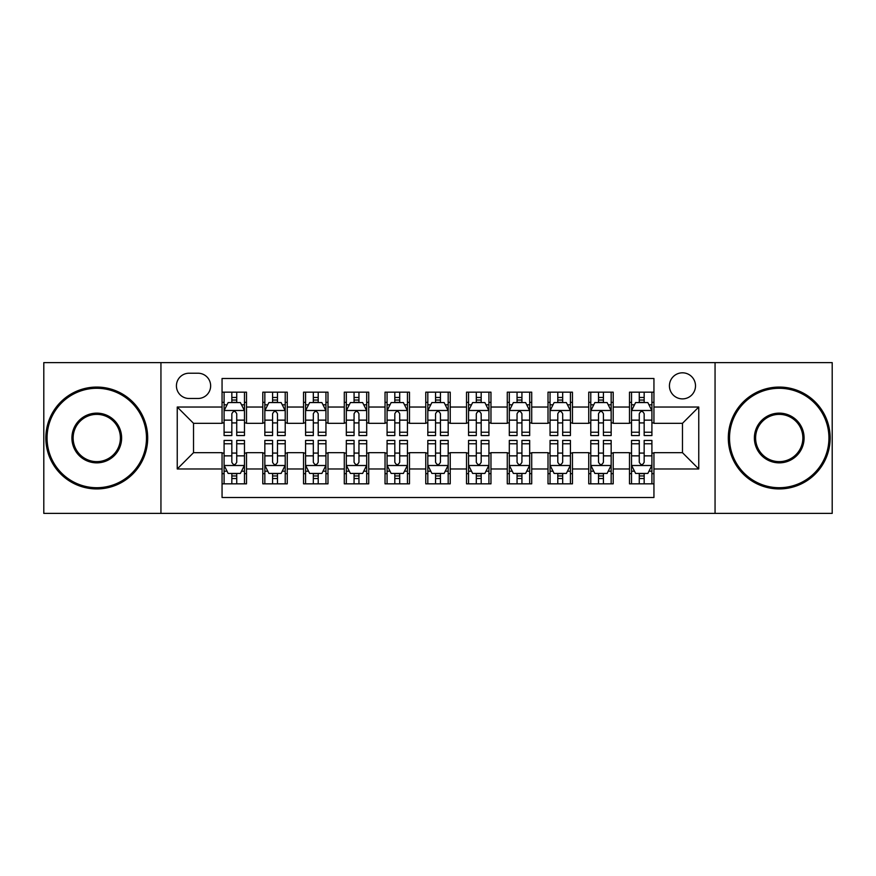 <?xml version="1.0" encoding="UTF-8"?>
<svg xmlns="http://www.w3.org/2000/svg" width="876" height="876" viewBox="0 0 876 876"><rect width="100%" height="100%" fill="white"/><g stroke="black" fill="none" stroke-linecap="round" stroke-linejoin="round"><path stroke-width="1.31" d="M682.47 372.815A13.041 13.041 0 0 0 669.428 385.845A13.041 13.041 0 0 0 682.47 398.887A13.041 13.041 0 0 0 695.5 385.845A13.041 13.041 0 0 0 682.47 372.815M715.057 513.38L832.2 513.38L832.2 362.62L715.057 362.62L715.057 513.38L160.943 513.38L160.943 362.62L43.8 362.62L43.8 513.38L160.943 513.38M653.945 392.163L629.494 392.163L629.494 407.033L613.2 407.033L613.2 423.327L629.494 423.327L629.494 407.033M613.2 407.033L613.2 392.163L588.749 392.163L588.749 407.033L572.455 407.033L572.455 423.327L588.749 423.327L588.749 407.033M572.455 407.033L572.455 392.163L548.015 392.163L548.015 407.033L531.71 407.033L531.71 423.327L548.015 423.327L548.015 407.033M531.71 407.033L531.71 392.163L507.27 392.163L507.27 407.033L490.965 407.033L490.965 423.327L507.27 423.327L507.27 407.033M490.965 407.033L490.965 392.163L466.525 392.163L466.525 407.033L450.22 407.033L450.22 423.327L466.525 423.327L466.525 407.033M450.22 407.033L450.22 392.163L425.78 392.163L425.78 407.033L409.475 407.033L409.475 423.327L425.78 423.327L425.78 407.033M409.475 407.033L409.475 392.163L385.035 392.163L385.035 407.033L368.73 407.033L368.73 423.327L385.035 423.327L385.035 407.033M368.73 407.033L368.73 392.163L344.29 392.163L344.29 407.033L327.985 407.033L327.985 423.327L344.29 423.327L344.29 407.033M327.985 407.033L327.985 392.163L303.545 392.163L303.545 407.033L287.251 407.033L287.251 423.327L303.545 423.327L303.545 407.033M287.251 407.033L287.251 392.163L262.8 392.163L262.8 423.327L246.506 423.327L246.506 392.163L222.055 392.163M222.055 483.837L246.506 483.837L246.506 452.673L262.8 452.673L262.8 483.837L287.251 483.837L287.251 452.673L303.545 452.673L303.545 468.967L287.251 468.967M303.545 468.967L303.545 483.837L327.985 483.837L327.985 452.673L344.29 452.673L344.29 468.967L327.985 468.967M344.29 468.967L344.29 483.837L368.73 483.837L368.73 452.673L385.035 452.673L385.035 468.967L368.73 468.967M385.035 468.967L385.035 483.837L409.475 483.837L409.475 452.673L425.78 452.673L425.78 468.967L409.475 468.967M425.78 468.967L425.78 483.837L450.22 483.837L450.22 452.673L466.525 452.673L466.525 468.967L450.22 468.967M466.525 468.967L466.525 483.837L490.965 483.837L490.965 452.673L507.27 452.673L507.27 468.967L490.965 468.967M507.27 468.967L507.27 483.837L531.71 483.837L531.71 452.673L548.015 452.673L548.015 468.967L531.71 468.967M548.015 468.967L548.015 483.837L572.455 483.837L572.455 452.673L588.749 452.673L588.749 468.967L572.455 468.967M588.749 468.967L588.749 483.837L613.2 483.837L613.2 452.673L629.494 452.673L629.494 468.967L613.2 468.967M189.052 398.481L198.02 398.481A12.625 12.625 0 0 0 210.645 385.845A12.625 12.625 0 0 0 198.02 373.22L189.052 373.22A12.625 12.625 0 0 0 176.426 385.845A12.625 12.625 0 0 0 189.052 398.481M715.057 362.62L160.943 362.62M653.945 407.033L653.945 378.509L222.055 378.509L222.055 423.327L193.53 423.327L193.53 452.673L222.055 452.673L222.055 497.491L653.945 497.491L653.945 452.673L682.47 452.673L682.47 423.327L653.945 423.327L653.945 407.033L698.763 407.033L698.763 468.967L653.945 468.967M222.055 468.967L177.237 468.967L177.237 407.033L222.055 407.033M629.494 468.967L629.494 483.837L653.945 483.837M222.055 402.347L224.092 402.347M231.833 402.347L236.728 402.347M244.47 402.347L246.506 402.347M222.055 422.922L224.092 422.922M231.833 422.922L236.728 422.922M244.47 422.922L246.506 422.922M222.055 453.078L224.092 453.078M231.833 453.078L236.728 453.078M244.47 453.078L246.506 453.078M222.055 473.653L224.092 473.653M231.833 473.653L236.728 473.653M244.47 473.653L246.506 473.653M262.8 422.922L264.837 422.922M272.578 422.922L277.473 422.922M285.215 422.922L287.251 422.922M262.8 402.347L264.837 402.347M272.578 402.347L277.473 402.347M285.215 402.347L287.251 402.347M262.8 453.078L264.837 453.078M272.578 453.078L277.473 453.078M285.215 453.078L287.251 453.078M262.8 473.653L264.837 473.653M272.578 473.653L277.473 473.653M285.215 473.653L287.251 473.653M303.545 453.078L305.582 453.078M313.323 453.078L318.207 453.078M325.949 453.078L327.985 453.078M303.545 473.653L305.582 473.653M313.323 473.653L318.207 473.653M325.949 473.653L327.985 473.653M303.545 402.347L305.582 402.347M313.323 402.347L318.207 402.347M325.949 402.347L327.985 402.347M303.545 422.922L305.582 422.922M313.323 422.922L318.207 422.922M325.949 422.922L327.985 422.922M344.29 453.078L346.327 453.078M354.068 453.078L358.952 453.078M366.694 453.078L368.73 453.078M344.29 473.653L346.327 473.653M354.068 473.653L358.952 473.653M366.694 473.653L368.73 473.653M344.29 402.347L346.327 402.347M354.068 402.347L358.952 402.347M366.694 402.347L368.73 402.347M344.29 422.922L346.327 422.922M354.068 422.922L358.952 422.922M366.694 422.922L368.73 422.922M385.035 453.078L387.072 453.078M394.813 453.078L399.697 453.078M407.439 453.078L409.475 453.078M385.035 473.653L387.072 473.653M394.813 473.653L399.697 473.653M407.439 473.653L409.475 473.653M385.035 402.347L387.072 402.347M394.813 402.347L399.697 402.347M407.439 402.347L409.475 402.347M385.035 422.922L387.072 422.922M394.813 422.922L399.697 422.922M407.439 422.922L409.475 422.922M425.78 453.078L427.816 453.078M435.558 453.078L440.442 453.078M448.183 453.078L450.22 453.078M425.78 473.653L427.816 473.653M435.558 473.653L440.442 473.653M448.183 473.653L450.22 473.653M425.78 402.347L427.816 402.347M435.558 402.347L440.442 402.347M448.183 402.347L450.22 402.347M425.78 422.922L427.816 422.922M435.558 422.922L440.442 422.922M448.183 422.922L450.22 422.922M466.525 453.078L468.561 453.078M476.303 453.078L481.187 453.078M488.928 453.078L490.965 453.078M466.525 473.653L468.561 473.653M476.303 473.653L481.187 473.653M488.928 473.653L490.965 473.653M466.525 402.347L468.561 402.347M476.303 402.347L481.187 402.347M488.928 402.347L490.965 402.347M466.525 422.922L468.561 422.922M476.303 422.922L481.187 422.922M488.928 422.922L490.965 422.922M507.27 453.078L509.306 453.078M517.048 453.078L521.932 453.078M529.673 453.078L531.71 453.078M507.27 473.653L509.306 473.653M517.048 473.653L521.932 473.653M529.673 473.653L531.71 473.653M507.27 402.347L509.306 402.347M517.048 402.347L521.932 402.347M529.673 402.347L531.71 402.347M507.27 422.922L509.306 422.922M517.048 422.922L521.932 422.922M529.673 422.922L531.71 422.922M548.015 453.078L550.051 453.078M557.793 453.078L562.677 453.078M570.418 453.078L572.455 453.078M548.015 473.653L550.051 473.653M557.793 473.653L562.677 473.653M570.418 473.653L572.455 473.653M548.015 402.347L550.051 402.347M557.793 402.347L562.677 402.347M570.418 402.347L572.455 402.347M548.015 422.922L550.051 422.922M557.793 422.922L562.677 422.922M570.418 422.922L572.455 422.922M588.749 453.078L590.785 453.078M598.527 453.078L603.422 453.078M611.163 453.078L613.2 453.078M588.749 473.653L590.785 473.653M598.527 473.653L603.422 473.653M611.163 473.653L613.2 473.653M588.749 402.347L590.785 402.347M598.527 402.347L603.422 402.347M611.163 402.347L613.2 402.347M588.749 422.922L590.785 422.922M598.527 422.922L603.422 422.922M611.163 422.922L613.2 422.922M629.494 453.078L631.53 453.078M639.272 453.078L644.167 453.078M651.908 453.078L653.945 453.078M629.494 473.653L631.53 473.653M639.272 473.653L644.167 473.653M651.908 473.653L653.945 473.653M629.494 402.347L631.53 402.347M639.272 402.347L644.167 402.347M651.908 402.347L653.945 402.347M629.494 422.922L631.53 422.922M639.272 422.922L644.167 422.922M651.908 422.922L653.945 422.922M193.53 423.327L177.237 407.033M193.53 452.673L177.237 468.967M698.763 407.033L682.47 423.327M698.763 468.967L682.47 452.673M236.728 397.463L231.833 397.463M244.47 432.229L236.728 432.229L236.728 435.558L244.47 435.558L244.47 410.702L240.385 402.555L228.165 402.555L224.092 410.702L224.092 435.558L231.833 435.558L231.833 432.229L224.092 432.229M224.092 410.702L224.092 392.163M244.47 410.702L244.47 392.163M231.833 402.555L231.833 392.163M236.728 392.163L236.728 402.555M236.728 432.229L236.728 413.757C235.096 410.614 233.465 410.614 231.833 413.757L231.833 432.229M231.833 478.537L236.728 478.537M224.092 443.771L231.833 443.771L231.833 440.442L224.092 440.442L224.092 465.298L228.165 473.445L240.385 473.445L244.47 465.298L244.47 440.442L236.728 440.442L236.728 443.771L244.47 443.771M244.47 465.298L244.47 483.837M224.092 465.298L224.092 483.837M236.728 473.445L236.728 483.837M231.833 483.837L231.833 473.445M231.833 443.771L231.833 462.243C233.465 465.386 235.096 465.386 236.728 462.243L236.728 443.771M96.765 388.287A49.713 49.713 0 0 0 47.063 438A49.713 49.713 0 0 0 96.765 487.713A49.713 49.713 0 0 0 146.478 438A49.713 49.713 0 0 0 96.765 388.287M96.765 488.928A50.928 50.928 0 0 1 45.837 438A50.928 50.928 0 0 1 96.765 387.072A50.928 50.928 0 0 1 147.694 438A50.928 50.928 0 0 1 96.765 488.928M96.765 413.144A24.856 24.856 0 0 1 121.622 438A24.856 24.856 0 0 1 96.765 462.856A24.856 24.856 0 0 1 71.909 438A24.856 24.856 0 0 1 96.765 413.144M96.765 461.63A23.63 23.63 0 0 0 120.395 438A23.63 23.63 0 0 0 96.765 414.37A23.63 23.63 0 0 0 73.135 438A23.63 23.63 0 0 0 96.765 461.63M779.235 388.287A49.713 49.713 0 0 0 729.522 438A49.713 49.713 0 0 0 779.235 487.713A49.713 49.713 0 0 0 828.937 438A49.713 49.713 0 0 0 779.235 388.287M779.235 488.928A50.928 50.928 0 0 1 728.306 438A50.928 50.928 0 0 1 779.235 387.072A50.928 50.928 0 0 1 830.163 438A50.928 50.928 0 0 1 779.235 488.928M779.235 413.144A24.856 24.856 0 0 1 804.091 438A24.856 24.856 0 0 1 779.235 462.856A24.856 24.856 0 0 1 754.378 438A24.856 24.856 0 0 1 779.235 413.144M779.235 461.63A23.63 23.63 0 0 0 802.865 438A23.63 23.63 0 0 0 779.235 414.37A23.63 23.63 0 0 0 755.605 438A23.63 23.63 0 0 0 779.235 461.63M277.473 397.463L272.578 397.463M285.215 432.229L277.473 432.229L277.473 435.558L285.215 435.558L285.215 410.702L281.13 402.555L268.91 402.555L264.837 410.702L264.837 435.558L272.578 435.558L272.578 432.229L264.837 432.229M264.837 410.702L264.837 392.163M285.215 410.702L285.215 392.163M272.578 402.555L272.578 392.163M277.473 392.163L277.473 402.555M277.473 432.229L277.473 413.757C275.841 410.614 274.21 410.614 272.578 413.757L272.578 432.229M318.207 397.463L313.323 397.463M325.949 432.229L318.207 432.229L318.207 435.558L325.949 435.558L325.949 410.702L321.875 402.555L309.655 402.555L305.582 410.702L305.582 435.558L313.323 435.558L313.323 432.229L305.582 432.229M305.582 410.702L305.582 392.163M325.949 410.702L325.949 392.163M313.323 402.555L313.323 392.163M318.207 392.163L318.207 402.555M318.207 432.229L318.207 413.757C316.586 410.614 314.955 410.614 313.323 413.757L313.323 432.229M358.952 397.463L354.068 397.463M366.694 432.229L358.952 432.229L358.952 435.558L366.694 435.558L366.694 410.702L362.62 402.555L350.4 402.555L346.327 410.702L346.327 435.558L354.068 435.558L354.068 432.229L346.327 432.229M346.327 410.702L346.327 392.163M366.694 410.702L366.694 392.163M354.068 402.555L354.068 392.163M358.952 392.163L358.952 402.555M358.952 432.229L358.952 413.757C357.331 410.614 355.7 410.614 354.068 413.757L354.068 432.229M399.697 397.463L394.813 397.463M407.439 432.229L399.697 432.229L399.697 435.558L407.439 435.558L407.439 410.702L403.365 402.555L391.145 402.555L387.072 410.702L387.072 435.558L394.813 435.558L394.813 432.229L387.072 432.229M387.072 410.702L387.072 392.163M407.439 410.702L407.439 392.163M394.813 402.555L394.813 392.163M399.697 392.163L399.697 402.555M399.697 432.229L399.697 413.757C398.076 410.614 396.445 410.614 394.813 413.757L394.813 432.229M272.578 478.537L277.473 478.537M264.837 443.771L272.578 443.771L272.578 440.442L264.837 440.442L264.837 465.298L268.91 473.445L281.13 473.445L285.215 465.298L285.215 440.442L277.473 440.442L277.473 443.771L285.215 443.771M285.215 465.298L285.215 483.837M264.837 465.298L264.837 483.837M277.473 473.445L277.473 483.837M272.578 483.837L272.578 473.445M272.578 443.771L272.578 462.243C274.21 465.386 275.83 465.386 277.473 462.243L277.473 443.771M313.323 478.537L318.207 478.537M305.582 443.771L313.323 443.771L313.323 440.442L305.582 440.442L305.582 465.298L309.655 473.445L321.875 473.445L325.949 465.298L325.949 440.442L318.207 440.442L318.207 443.771L325.949 443.771M325.949 465.298L325.949 483.837M305.582 465.298L305.582 483.837M318.207 473.445L318.207 483.837M313.323 483.837L313.323 473.445M313.323 443.771L313.323 462.243C314.955 465.386 316.575 465.386 318.207 462.243L318.207 443.771M354.068 478.537L358.952 478.537M346.327 443.771L354.068 443.771L354.068 440.442L346.327 440.442L346.327 465.298L350.4 473.445L362.62 473.445L366.694 465.298L366.694 440.442L358.952 440.442L358.952 443.771L366.694 443.771M366.694 465.298L366.694 483.837M346.327 465.298L346.327 483.837M358.952 473.445L358.952 483.837M354.068 483.837L354.068 473.445M354.068 443.771L354.068 462.243C355.7 465.386 357.32 465.386 358.952 462.243L358.952 443.771M394.813 478.537L399.697 478.537M387.072 443.771L394.813 443.771L394.813 440.442L387.072 440.442L387.072 465.298L391.145 473.445L403.365 473.445L407.439 465.298L407.439 440.442L399.697 440.442L399.697 443.771L407.439 443.771M407.439 465.298L407.439 483.837M387.072 465.298L387.072 483.837M399.697 473.445L399.697 483.837M394.813 483.837L394.813 473.445M394.813 443.771L394.813 462.243C396.434 465.386 398.065 465.386 399.697 462.243L399.697 443.771M440.442 397.463L435.558 397.463M448.183 432.229L440.442 432.229L440.442 435.558L448.183 435.558L448.183 410.702L444.11 402.555L431.89 402.555L427.816 410.702L427.816 435.558L435.558 435.558L435.558 432.229L427.816 432.229M427.816 410.702L427.816 392.163M448.183 410.702L448.183 392.163M435.558 402.555L435.558 392.163M440.442 392.163L440.442 402.555M440.442 432.229L440.442 413.757C438.821 410.614 437.19 410.614 435.558 413.757L435.558 432.229M435.558 478.537L440.442 478.537M427.816 443.771L435.558 443.771L435.558 440.442L427.816 440.442L427.816 465.298L431.89 473.445L444.11 473.445L448.183 465.298L448.183 440.442L440.442 440.442L440.442 443.771L448.183 443.771M448.183 465.298L448.183 483.837M427.816 465.298L427.816 483.837M440.442 473.445L440.442 483.837M435.558 483.837L435.558 473.445M435.558 443.771L435.558 462.243C437.179 465.386 438.81 465.386 440.442 462.243L440.442 443.771M481.187 397.463L476.303 397.463M488.928 432.229L481.187 432.229L481.187 435.558L488.928 435.558L488.928 410.702L484.855 402.555L472.635 402.555L468.561 410.702L468.561 435.558L476.303 435.558L476.303 432.229L468.561 432.229M468.561 410.702L468.561 392.163M488.928 410.702L488.928 392.163M476.303 402.555L476.303 392.163M481.187 392.163L481.187 402.555M481.187 432.229L481.187 413.757C479.566 410.614 477.935 410.614 476.303 413.757L476.303 432.229M476.303 478.537L481.187 478.537M468.561 443.771L476.303 443.771L476.303 440.442L468.561 440.442L468.561 465.298L472.635 473.445L484.855 473.445L488.928 465.298L488.928 440.442L481.187 440.442L481.187 443.771L488.928 443.771M488.928 465.298L488.928 483.837M468.561 465.298L468.561 483.837M481.187 473.445L481.187 483.837M476.303 483.837L476.303 473.445M476.303 443.771L476.303 462.243C477.924 465.386 479.555 465.386 481.187 462.243L481.187 443.771M521.932 397.463L517.048 397.463M529.673 432.229L521.932 432.229L521.932 435.558L529.673 435.558L529.673 410.702L525.6 402.555L513.38 402.555L509.306 410.702L509.306 435.558L517.048 435.558L517.048 432.229L509.306 432.229M509.306 410.702L509.306 392.163M529.673 410.702L529.673 392.163M517.048 402.555L517.048 392.163M521.932 392.163L521.932 402.555M521.932 432.229L521.932 413.757C520.3 410.614 518.68 410.614 517.048 413.757L517.048 432.229M517.048 478.537L521.932 478.537M509.306 443.771L517.048 443.771L517.048 440.442L509.306 440.442L509.306 465.298L513.38 473.445L525.6 473.445L529.673 465.298L529.673 440.442L521.932 440.442L521.932 443.771L529.673 443.771M529.673 465.298L529.673 483.837M509.306 465.298L509.306 483.837M521.932 473.445L521.932 483.837M517.048 483.837L517.048 473.445M517.048 443.771L517.048 462.243C518.669 465.386 520.3 465.386 521.932 462.243L521.932 443.771M562.677 397.463L557.793 397.463M570.418 432.229L562.677 432.229L562.677 435.558L570.418 435.558L570.418 410.702L566.345 402.555L554.125 402.555L550.051 410.702L550.051 435.558L557.793 435.558L557.793 432.229L550.051 432.229M550.051 410.702L550.051 392.163M570.418 410.702L570.418 392.163M557.793 402.555L557.793 392.163M562.677 392.163L562.677 402.555M562.677 432.229L562.677 413.757C561.045 410.614 559.425 410.614 557.793 413.757L557.793 432.229M557.793 478.537L562.677 478.537M550.051 443.771L557.793 443.771L557.793 440.442L550.051 440.442L550.051 465.298L554.125 473.445L566.345 473.445L570.418 465.298L570.418 440.442L562.677 440.442L562.677 443.771L570.418 443.771M570.418 465.298L570.418 483.837M550.051 465.298L550.051 483.837M562.677 473.445L562.677 483.837M557.793 483.837L557.793 473.445M557.793 443.771L557.793 462.243C559.414 465.386 561.045 465.386 562.677 462.243L562.677 443.771M603.422 397.463L598.527 397.463M611.163 432.229L603.422 432.229L603.422 435.558L611.163 435.558L611.163 410.702L607.09 402.555L594.87 402.555L590.785 410.702L590.785 435.558L598.527 435.558L598.527 432.229L590.785 432.229M590.785 410.702L590.785 392.163M611.163 410.702L611.163 392.163M598.527 402.555L598.527 392.163M603.422 392.163L603.422 402.555M603.422 432.229L603.422 413.757C601.79 410.614 600.169 410.614 598.527 413.757L598.527 432.229M598.527 478.537L603.422 478.537M590.785 443.771L598.527 443.771L598.527 440.442L590.785 440.442L590.785 465.298L594.87 473.445L607.09 473.445L611.163 465.298L611.163 440.442L603.422 440.442L603.422 443.771L611.163 443.771M611.163 465.298L611.163 483.837M590.785 465.298L590.785 483.837M603.422 473.445L603.422 483.837M598.527 483.837L598.527 473.445M598.527 443.771L598.527 462.243C600.159 465.386 601.79 465.386 603.422 462.243L603.422 443.771M644.167 397.463L639.272 397.463M651.908 432.229L644.167 432.229L644.167 435.558L651.908 435.558L651.908 410.702L647.835 402.555L635.615 402.555L631.53 410.702L631.53 435.558L639.272 435.558L639.272 432.229L631.53 432.229M631.53 410.702L631.53 392.163M651.908 410.702L651.908 392.163M639.272 402.555L639.272 392.163M644.167 392.163L644.167 402.555M644.167 432.229L644.167 413.757C642.535 410.614 640.903 410.614 639.272 413.757L639.272 432.229M639.272 478.537L644.167 478.537M631.53 443.771L639.272 443.771L639.272 440.442L631.53 440.442L631.53 465.298L635.615 473.445L647.835 473.445L651.908 465.298L651.908 440.442L644.167 440.442L644.167 443.771L651.908 443.771M651.908 465.298L651.908 483.837M631.53 465.298L631.53 483.837M644.167 473.445L644.167 483.837M639.272 483.837L639.272 473.445M639.272 443.771L639.272 462.243C640.903 465.386 642.535 465.386 644.167 462.243L644.167 443.771M262.8 468.967L246.506 468.967M262.8 407.033L246.506 407.033M244.36 410.494L224.19 410.494M224.092 404.8L227.048 404.8M241.513 404.8L244.47 404.8M231.833 420.141L224.092 420.141M244.47 420.141L236.728 420.141M236.728 400.047L231.833 400.047M224.19 465.506L244.36 465.506M244.47 471.2L241.513 471.2M227.048 471.2L224.092 471.2M236.728 455.859L244.47 455.859M224.092 455.859L231.833 455.859M231.833 475.953L236.728 475.953M285.105 410.494L264.935 410.494M264.837 404.8L267.793 404.8M282.258 404.8L285.215 404.8M272.578 420.141L264.837 420.141M285.215 420.141L277.473 420.141M277.473 400.047L272.578 400.047M325.85 410.494L305.68 410.494M305.582 404.8L308.538 404.8M323.003 404.8L325.949 404.8M313.323 420.141L305.582 420.141M325.949 420.141L318.207 420.141M318.207 400.047L313.323 400.047M366.595 410.494L346.425 410.494M346.327 404.8L349.283 404.8M363.748 404.8L366.694 404.8M354.068 420.141L346.327 420.141M366.694 420.141L358.952 420.141M358.952 400.047L354.068 400.047M407.34 410.494L387.17 410.494M387.072 404.8L390.028 404.8M404.493 404.8L407.439 404.8M394.813 420.141L387.072 420.141M407.439 420.141L399.697 420.141M399.697 400.047L394.813 400.047M264.935 465.506L285.105 465.506M285.215 471.2L282.258 471.2M267.793 471.2L264.837 471.2M277.473 455.859L285.215 455.859M264.837 455.859L272.578 455.859M272.578 475.953L277.473 475.953M305.68 465.506L325.85 465.506M325.949 471.2L323.003 471.2M308.538 471.2L305.582 471.2M318.207 455.859L325.949 455.859M305.582 455.859L313.323 455.859M313.323 475.953L318.207 475.953M346.425 465.506L366.595 465.506M366.694 471.2L363.748 471.2M349.283 471.2L346.327 471.2M358.952 455.859L366.694 455.859M346.327 455.859L354.068 455.859M354.068 475.953L358.952 475.953M387.17 465.506L407.34 465.506M407.439 471.2L404.493 471.2M390.028 471.2L387.072 471.2M399.697 455.859L407.439 455.859M387.072 455.859L394.813 455.859M394.813 475.953L399.697 475.953M448.085 410.494L427.915 410.494M427.816 404.8L430.762 404.8M445.238 404.8L448.183 404.8M435.558 420.141L427.816 420.141M448.183 420.141L440.442 420.141M440.442 400.047L435.558 400.047M427.915 465.506L448.085 465.506M448.183 471.2L445.238 471.2M430.762 471.2L427.816 471.2M440.442 455.859L448.183 455.859M427.816 455.859L435.558 455.859M435.558 475.953L440.442 475.953M488.83 410.494L468.66 410.494M468.561 404.8L471.507 404.8M485.972 404.8L488.928 404.8M476.303 420.141L468.561 420.141M488.928 420.141L481.187 420.141M481.187 400.047L476.303 400.047M468.66 465.506L488.83 465.506M488.928 471.2L485.972 471.2M471.507 471.2L468.561 471.2M481.187 455.859L488.928 455.859M468.561 455.859L476.303 455.859M476.303 475.953L481.187 475.953M529.575 410.494L509.405 410.494M509.306 404.8L512.252 404.8M526.717 404.8L529.673 404.8M517.048 420.141L509.306 420.141M529.673 420.141L521.932 420.141M521.932 400.047L517.048 400.047M509.405 465.506L529.575 465.506M529.673 471.2L526.717 471.2M512.252 471.2L509.306 471.2M521.932 455.859L529.673 455.859M509.306 455.859L517.048 455.859M517.048 475.953L521.932 475.953M570.32 410.494L550.15 410.494M550.051 404.8L552.997 404.8M567.462 404.8L570.418 404.8M557.793 420.141L550.051 420.141M570.418 420.141L562.677 420.141M562.677 400.047L557.793 400.047M550.15 465.506L570.32 465.506M570.418 471.2L567.462 471.2M552.997 471.2L550.051 471.2M562.677 455.859L570.418 455.859M550.051 455.859L557.793 455.859M557.793 475.953L562.677 475.953M611.065 410.494L590.895 410.494M590.785 404.8L593.742 404.8M608.207 404.8L611.163 404.8M598.527 420.141L590.785 420.141M611.163 420.141L603.422 420.141M603.422 400.047L598.527 400.047M590.895 465.506L611.065 465.506M611.163 471.2L608.207 471.2M593.742 471.2L590.785 471.2M603.422 455.859L611.163 455.859M590.785 455.859L598.527 455.859M598.527 475.953L603.422 475.953M651.81 410.494L631.64 410.494M631.53 404.8L634.487 404.8M648.952 404.8L651.908 404.8M639.272 420.141L631.53 420.141M651.908 420.141L644.167 420.141M644.167 400.047L639.272 400.047M631.64 465.506L651.81 465.506M651.908 471.2L648.952 471.2M634.487 471.2L631.53 471.2M644.167 455.859L651.908 455.859M631.53 455.859L639.272 455.859M639.272 475.953L644.167 475.953"/></g></svg>

